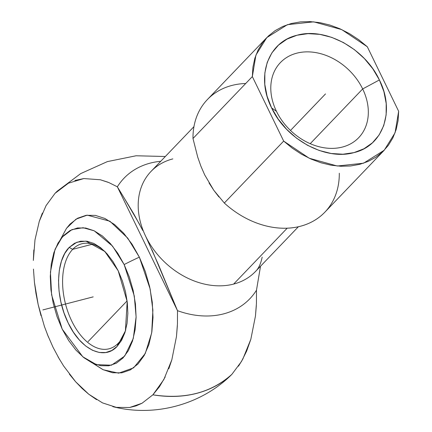 <?xml version="1.0" encoding="UTF-8"?>
<svg xmlns="http://www.w3.org/2000/svg" width="432" height="432" viewBox="0 0 432 432"><rect width="100%" height="100%" fill="white"/><g stroke="black" fill="none" stroke-linecap="round" stroke-linejoin="round"><path stroke-width="0.65" d="M58.055 356.848L63.601 365.953M69.406 374.177L75.611 381.731L82.085 388.433L88.771 394.232L96.59 399.676M112.795 406.631L116.327 407.371L129.659 407.495L135.988 405.913L142.009 403.256L152.89 394.821C184.88 399.649 211.21 392.823 231.881 374.339L229.943 376.25C199.352 405.335 153.668 417.182 112.795 406.631M55.123 249.199L66.544 228.263L76.054 219.132L87.226 215.152L109.879 221.216L127.721 238.113L139.358 257.159A94.889 25.882 154.1 0 0 124.151 264.568L112.52 246.073L94.208 230.812L83.106 227.718L71.95 229.608L62.154 237.109L54.994 249.529L50.431 272.063L51.613 294.899L62.23 329.168L57.024 316.607L53.206 303.286L50.933 289.715L50.274 276.421L51.273 263.914L53.876 252.671L57.996 243.13L63.461 235.651L70.076 230.526L77.576 227.95L85.671 228.026L94.063 230.742L102.416 236.002L110.419 243.599L117.758 253.249L124.151 264.568L129.352 277.133L133.169 290.455L135.448 304.025L136.102 317.315L135.103 329.827L132.5 341.064L128.385 350.611L122.915 358.085L116.3 363.209L108.805 365.785L100.705 365.715L92.313 362.993L83.959 357.734L75.962 350.136L68.623 340.492L62.23 329.168L82.809 356.805L96.487 364.667L111.451 365.202L124.702 356.054L133.277 338.477L136.107 316.904L134.287 295.969L124.151 264.568A94.889 25.882 -25.9 0 1 139.358 257.159L150.163 289.046L152.89 310.187L151.702 332.867L145.255 353.511L133.601 367.853L118.66 373.156L103.237 369.776L93.037 363.328M193.946 126.646L151.006 171.45A72.328 56.02 43.8 0 0 145.73 236.401A72.328 56.02 43.8 0 0 233.615 284.089L287.199 228.188L233.615 284.089A72.328 56.02 -136.2 0 1 145.73 236.401L148.662 242.568M276.442 111.299A54.243 42.012 43.8 0 0 342.355 147.069A54.243 42.012 43.8 0 0 362.675 88.943L379.393 79.958C395.307 111.154 383.157 145.881 353.992 152.609C325.539 160.817 286.157 139.46 271.598 107.903L276.442 111.299A54.243 42.012 -136.2 0 1 280.4 62.586A54.243 42.012 -136.2 0 1 362.675 88.943A54.243 42.012 -136.2 0 1 358.722 137.657A54.243 42.012 -136.2 0 1 276.442 111.299L271.598 107.903C255.685 76.707 267.835 41.98 297 35.246C325.453 27.043 364.835 48.4 379.393 79.958L362.675 88.943L310.214 143.672L362.675 88.943A54.243 42.012 43.8 0 0 296.768 53.179A54.243 42.012 43.8 0 0 276.442 111.299M125.766 329.751A54.243 30.958 75.5 0 1 118.282 343.219A54.243 30.958 75.5 0 1 109.102 348.781A54.243 30.958 75.5 0 1 68.245 312.779A54.243 30.958 75.5 0 1 72.695 249.329L92.599 244.166L72.695 249.329A54.243 30.958 75.5 0 1 81.875 243.767A54.243 30.958 75.5 0 1 105.683 252.299A54.243 30.958 -104.5 0 0 72.695 249.329L69.179 247.423L76.934 242.217L85.919 241.126L104.803 251.456L118.195 270.778L127.186 301.617L125.404 330.912L117.202 346.318L118.282 343.219A54.243 30.958 -104.5 0 0 125.518 330.518M118.282 343.219L117.202 346.318C104.128 360.877 80.703 349.715 68.18 322.958C55.037 296.849 55.512 260.755 69.179 247.423L72.695 249.329A54.243 30.958 -104.5 0 0 71.744 321.041A54.243 30.958 -104.5 0 0 118.282 343.219M117.202 346.318L121.619 340.281L124.94 332.57L127.046 323.487L127.85 313.384L127.321 302.648L125.485 291.686L122.402 280.924L118.195 270.778L113.033 261.63L107.104 253.843L100.645 247.703L93.895 243.454L87.118 241.256L80.573 241.202L74.515 243.281L69.179 247.423L64.757 253.46L61.436 261.171L59.33 270.248L58.525 280.352L59.054 291.092L60.896 302.049L63.974 312.811L68.18 322.958L73.343 332.105L79.272 339.898L85.736 346.037L92.48 350.282L99.257 352.48L105.802 352.539L111.861 350.46L117.202 346.318M42.363 213.1L39.274 221.346L46.046 205.637L55.053 193.325L46.051 205.637M39.274 221.346L34.987 239.852L39.274 221.346M33.831 249.939L33.35 260.442L34.987 239.852M33.458 269.087L34.43 282.323L35.975 293.479L38.178 304.646L41.013 315.706M44.41 326.435L48.47 337.1M59.654 359.618L53.017 347.231L47.266 334.141M44.453 326.56L38.178 304.646L34.43 282.323M66.442 184.275L57.262 191.144L55.053 193.325L68.494 183.152L83.824 178.556L100.359 179.766L107.962 182.207M177.363 325.733L176.472 336.517L177.444 323.843L177.498 310.667L117.353 186.808A87.118 67.478 43.8 0 1 160.742 161.293A87.118 67.478 43.8 0 0 117.353 186.808L177.498 310.667A87.118 67.478 43.8 0 0 256.489 290.191L256.435 303.361L255.458 316.035L256.333 305.586M168.804 368.755L171.833 359.813L176.472 336.517L171.833 359.813L163.852 379.534L152.89 394.821L142.009 403.256L129.659 407.495L116.327 407.371L102.519 402.894L88.771 394.232L75.611 381.731L63.536 365.861M93.425 363.636L102.973 369.652L112.558 372.757L121.819 372.838L130.388 369.895L137.943 364.036L144.196 355.493L148.9 344.585L151.875 331.738L153.014 317.444L152.269 302.249L149.661 286.74L145.303 271.517L139.358 257.159L132.046 244.215L123.66 233.194L114.518 224.51L104.971 218.5L95.38 215.39L86.125 215.309L77.555 218.252L70 224.111L66.339 228.55M238.475 366.201L242.838 359.051L250.825 339.331L255.458 316.035L250.825 339.331L246.65 351.097L241.445 361.525L231.881 374.339A126.571 98.032 -136.2 0 1 152.89 394.821L159.489 386.672L165.186 376.969M266.76 37.627L207.398 99.549A81.367 63.018 43.8 0 0 192.985 138.499L252.342 76.577L283.673 141.097L292.253 148.149L301.455 154.186L311.105 159.095L321.03 162.783L331.031 165.191L340.934 166.261L350.546 165.98L359.689 164.349L368.194 161.401L375.899 157.194L382.666 151.799L388.357 145.33L392.877 137.894L396.133 129.632L398.072 120.712L398.65 111.283L367.319 46.764L358.738 39.712L349.537 33.674L339.887 28.766L329.967 25.072L319.961 22.669L310.057 21.6L300.445 21.881L291.303 23.512L282.798 26.46L275.092 30.667L268.331 36.056L262.634 42.53L258.12 49.966L254.858 58.223L252.925 67.149L252.342 76.577L255.928 55.08L266.765 37.622L287.442 24.662L313.708 21.848L341.712 29.597L367.319 46.764L398.65 111.283L395.064 132.781L384.226 150.233L363.55 163.199L337.284 166.007L309.285 158.263L283.673 141.097L224.316 203.024A81.367 63.018 43.8 0 0 324.88 212.161L384.237 150.233M271.598 107.903L267.079 96.19L264.8 84.386L264.854 72.949L267.235 62.316L271.863 52.904L278.548 45.063L287.037 39.101L297 35.246L308.065 33.647L319.799 34.366L331.749 37.373L343.456 42.552L354.478 49.707L364.387 58.563L372.8 68.774L379.393 79.958L383.918 91.67L386.192 103.475L386.138 114.912L383.756 125.545L379.134 134.957L372.449 142.798L363.96 148.759L353.992 152.609L342.927 154.213L331.198 153.495L319.248 150.487L307.535 145.303L296.514 138.154L286.605 129.298L278.197 119.086L271.598 107.903M117.353 186.808L123.827 197.429L117.353 186.808L108.848 182.569L100.359 179.766L83.824 178.556L74.871 180.484M151.972 249.826L177.498 310.667A87.118 67.478 43.8 0 0 256.489 290.191L260.264 267.662M142.835 230.569L133.666 213.721L123.827 197.429L139.72 224.581M252.342 76.577L283.673 141.097L224.316 203.024L213.813 190.301L204.692 174.89L200.891 166.169L197.732 157.162L192.985 138.499L252.342 76.577M256.057 270.875A72.328 56.02 -136.2 0 1 233.615 284.089A72.328 56.02 43.8 0 0 255.431 271.544C258.541 268.645 260.788 263.844 262.159 257.137M172.822 158.9A72.328 56.02 -136.2 0 0 150.401 172.093A72.328 56.02 -136.2 0 0 145.73 236.401L158.62 265.113L177.498 310.667M256.489 290.191L260.528 266.225M339.293 173.21A81.367 63.018 -136.2 0 1 300.332 226.271A81.367 63.018 -136.2 0 1 224.316 203.024M218.948 196.976L213.813 190.301L209.023 182.941M204.692 174.89L200.891 166.169L197.732 157.162L192.985 138.499A81.367 63.018 -136.2 0 1 245.705 83.5M88.063 341.631L127.094 300.91M290.488 130.453L325.496 93.928L290.488 130.453M93.188 296.87L42.86 309.917M103.237 369.776L82.922 356.902M165.332 156.503L136.075 155.774L107.39 161.6L80.698 173.599L57.262 191.144M298.372 226.746L255.431 271.544"/></g></svg>
